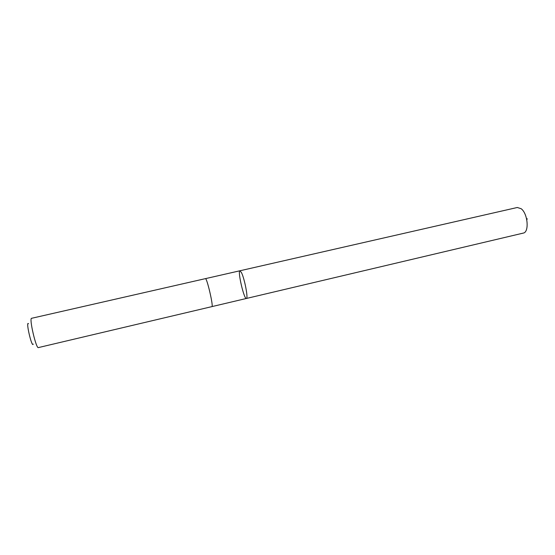 <?xml version="1.0" encoding="UTF-8"?>
<svg xmlns="http://www.w3.org/2000/svg" width="555" height="555" viewBox="0 0 555 555"><rect width="100%" height="100%" fill="white"/><g stroke="black" fill="none" stroke-linecap="round" stroke-linejoin="round"><path stroke-width="0.83" d="M241.508 272.692C244.651 278.936 248.404 298.784 246.406 298.465C244.068 299.603 237.38 270.771 239.975 270.764L241.508 272.692C244.651 278.936 248.404 298.784 246.406 298.465L523.233 233.107C529.421 232.365 527.888 213.606 521.159 208.722L517.288 207.494L239.975 270.764L241.508 272.692M211.885 306.624C213.744 307.012 206.89 277.472 205.392 278.645L31.579 318.299C28.943 318.022 36.137 348.998 38.378 347.59L211.885 306.624M33.217 344.1C31.899 348.256 25.468 320.554 28.485 323.704M526.827 219.947L527.194 218.691M211.92 306.61L246.406 298.465M205.426 278.645L239.975 270.764"/></g></svg>
